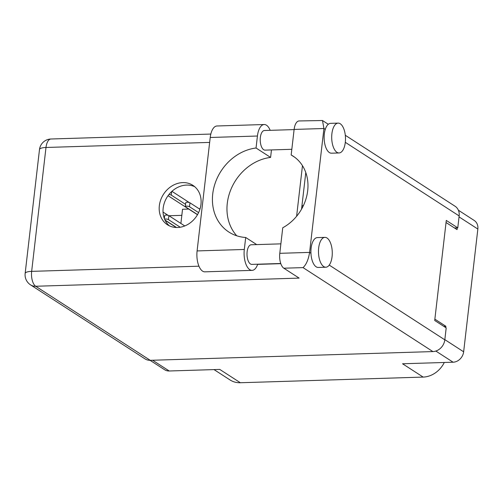 <?xml version="1.0" encoding="UTF-8"?>
<svg xmlns="http://www.w3.org/2000/svg" width="503" height="503" viewBox="0 0 503 503"><rect width="100%" height="100%" fill="white"/><g stroke="black" fill="none" stroke-linecap="round" stroke-linejoin="round"><path stroke-width="0.75" d="M152.61 360.249L169.222 370.988L219.761 369.422L240.359 382.739L423.149 377.087L402.557 363.77L453.096 362.21L435.843 351.056M444.306 362.481A23.886 20.195 122.9 0 1 423.149 377.087M240.359 382.739A23.886 20.195 122.9 0 1 230.034 379.947L214.026 369.598M458.371 210.21L474.21 220.459A10.582 8.941 122.9 0 1 477.85 229.054L463.647 351.798A10.582 8.941 122.9 0 1 453.096 362.21M446.042 222.521L457.045 229.632L457.246 227.865M445.708 327.598L445.865 326.265L434.862 319.154M180.891 223.445L182.532 209.254L188.719 209.066M199.119 208.745L200.081 208.714M301.963 205.564L303.441 205.52M181.828 215.347L168.983 215.743M443.747 326.328L445.865 326.265M169.222 370.988A10.582 8.941 122.9 0 1 164.651 369.749L150.07 360.324M257.699 264.207A16.209 7.476 -91.8 0 1 252.078 270.375A16.209 7.476 -91.8 0 1 249.784 269.677A16.209 7.476 -91.8 0 1 244.307 249.469L197.094 250.928A16.209 7.476 -91.8 0 0 202.577 271.136A16.209 7.476 -91.8 0 0 204.872 271.834L252.078 270.375M340.248 123.757A14.933 6.891 88.2 0 0 338.135 123.116A14.933 6.891 88.2 0 0 331.722 135.955A14.933 6.891 88.2 0 0 336.941 152.321A14.933 6.891 88.2 0 0 339.06 152.962A14.933 6.891 88.2 0 0 345.473 140.123A14.933 6.891 88.2 0 0 340.248 123.757M338.135 123.116L330.572 123.348A14.933 6.891 88.2 0 0 325.278 129.378A14.933 6.891 88.2 0 0 329.377 152.554A14.933 6.891 88.2 0 0 331.49 153.195L339.06 152.962M327.025 238.013A14.933 6.891 88.2 0 0 324.913 237.372A14.933 6.891 88.2 0 0 318.5 250.211A14.933 6.891 88.2 0 0 323.725 266.577A14.933 6.891 88.2 0 0 325.837 267.219A14.933 6.891 88.2 0 0 332.25 254.38A14.933 6.891 88.2 0 0 327.025 238.013M324.913 237.372L317.349 237.605A14.933 6.891 88.2 0 0 310.948 253.267A14.933 6.891 88.2 0 0 316.154 266.81A14.933 6.891 88.2 0 0 318.273 267.451L325.837 267.219M182.752 182.602A23.465 19.831 -57.1 0 0 160.746 199.804A23.465 19.831 -57.1 0 0 167.417 224.753A23.465 19.831 -57.1 0 0 177.559 227.494A23.465 19.831 -57.1 0 0 199.559 210.292A23.465 19.831 -57.1 0 0 192.894 185.343A23.465 19.831 -57.1 0 0 182.752 182.602M169.41 225.86A23.465 19.831 122.9 0 1 165.066 201.03A23.465 19.831 122.9 0 1 186.582 185.079A23.465 19.831 122.9 0 1 194.724 186.714M280.749 263.49L251.833 264.389A9.809 4.527 -91.8 0 1 250.444 263.968A9.809 4.527 -91.8 0 1 247.017 253.21A9.809 4.527 -91.8 0 1 251.23 244.772L280.881 243.854M291.822 149.297L265.056 150.127A9.809 4.527 -91.8 0 1 263.666 149.705A9.809 4.527 -91.8 0 1 260.233 138.947A9.809 4.527 -91.8 0 1 264.452 130.51L294.104 129.598M256.712 244.603L245.69 237.479L244.307 249.469M310.948 253.267L309.596 252.393C308.465 259.529 306.283 264.597 303.039 267.615L283.824 268.206A11.946 5.508 -91.8 0 1 279.787 253.317L309.596 252.393L323.932 128.504L322.48 120.519L299.109 120.953A11.946 5.508 -91.8 0 0 294.123 129.428L291.168 154.968L294.789 157.313M345.303 135.276L455.045 206.23A11.946 10.098 122.9 0 1 459.151 215.938L457.774 227.853L446.287 220.427L434.711 320.486L446.192 327.912L444.815 339.827A11.946 10.098 122.9 0 1 432.901 351.578L303.039 267.615M283.824 268.206L299.14 278.109L35.694 286.257L150.24 360.318L432.901 351.578M150.24 360.318A11.946 10.098 122.9 0 1 145.078 358.922L30.532 284.861A11.946 10.098 -57.1 0 0 35.694 286.257A11.946 5.508 -91.8 0 1 31.658 271.362L198.949 266.194M457.774 227.853L454.448 227.953M296.613 216.277L302.466 165.682M301.549 209.154L305.786 172.554M291.168 154.968A42.661 36.059 -57.1 0 1 293.016 156.075A42.661 36.059 -57.1 0 1 307.528 191.951A42.661 36.059 -57.1 0 1 282.743 227.771L279.787 253.317M271.457 149.925L270.595 157.42A46.924 39.662 -57.1 0 0 231.261 188.606A46.924 39.662 -57.1 0 0 236.762 235.794M264.207 124.524A16.209 7.476 -91.8 0 0 257.429 136.024L210.223 137.482A16.209 7.476 -91.8 0 1 216.994 125.983L264.207 124.524A16.209 7.476 -91.8 0 1 270.193 130.334M257.429 136.024L256.046 148.014A46.924 39.662 -57.1 0 0 214.907 183.985A46.924 39.662 -57.1 0 0 228.871 232.046A46.924 39.662 -57.1 0 0 245.69 237.479M210.223 137.482L197.094 250.928M270.595 157.42L256.046 148.014M198.591 212.612L189.512 206.739A2.219 0.597 -173.4 0 0 187.066 206.161A2.219 0.597 -173.4 0 0 185.337 206.544A2.219 0.597 -173.4 0 0 185.576 206.859L197.547 214.605M199.911 209.254L189.964 202.822A2.219 0.597 -173.4 0 0 187.518 202.244A2.219 0.597 -173.4 0 0 185.789 202.627L185.337 206.544M180.231 227.224L168.423 219.591A2.219 0.597 -173.4 0 0 166.562 219.063A2.219 0.597 -173.4 0 0 164.594 219.132M164.997 220.044L176.528 227.494M184.764 225.948L168.876 215.674A2.219 0.597 -173.4 0 0 166.43 215.095A2.219 0.597 -173.4 0 0 164.701 215.479L164.349 218.522M185.588 204.375L171.253 195.107A2.219 0.597 -173.4 0 0 168.926 194.535M168.046 195.698L197.478 214.724M189.229 202.514L171.925 191.329M164.5 217.227L163.783 216.762M165.122 220.289L176.251 227.488M168.14 215.366L163.041 212.071M302.699 207.029L301.857 206.488M477.85 229.054L459.038 216.887M444.834 339.638L463.647 351.798M459.151 215.938L345.303 142.324M325.278 129.378L323.932 128.504L294.123 129.428M329.232 265.094L444.815 339.827M209.65 142.412L45.993 147.473L31.658 271.362A11.946 3.219 6.6 0 0 25.15 273.456A11.946 11.946 0 0 0 30.532 284.861M257.643 264.377L280.806 263.66M45.993 147.473A11.946 5.508 -91.8 0 1 50.979 138.998A11.946 11.946 0 0 0 39.486 149.567A11.946 3.219 6.6 0 1 45.993 147.473M189.512 206.739L189.964 202.822M168.423 219.591L168.876 215.674M171.253 195.107L171.661 191.574M210.826 134.056L50.979 138.998M39.486 149.567L25.15 273.456M328.296 124.279L322.48 120.519"/></g></svg>

